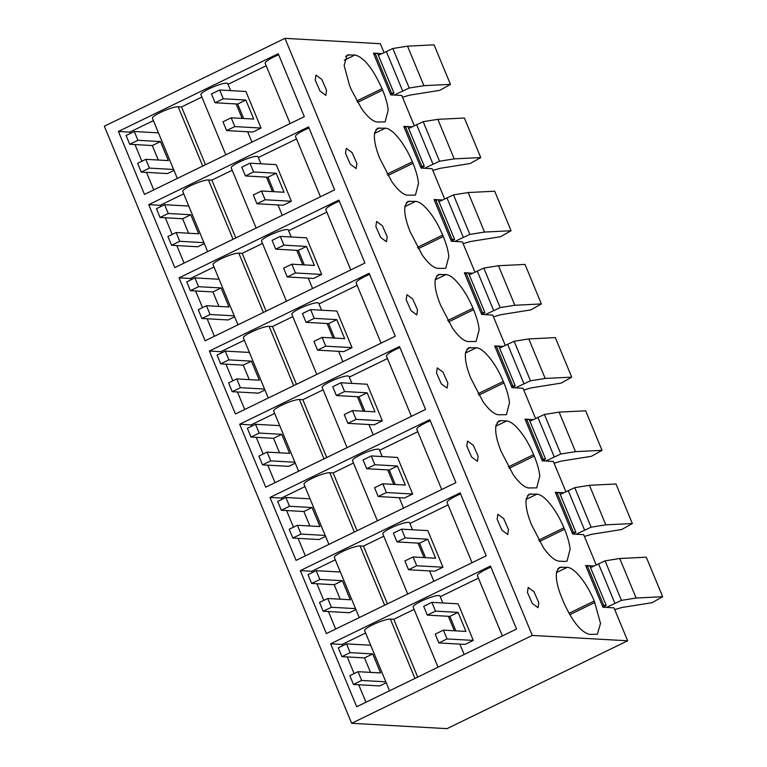 <?xml version="1.0" encoding="UTF-8"?>
<svg xmlns="http://www.w3.org/2000/svg" width="767" height="767" viewBox="0 0 767 767"><rect width="100%" height="100%" fill="white"/><g stroke="black" fill="none" stroke-linecap="round" stroke-linejoin="round"><path stroke-width="1.15" d="M284.969 38.35L532.279 635.431L627.646 640.781L447.017 728.65L351.65 723.291L104.341 126.219L284.969 38.35L380.327 43.709L383.989 52.549M563.697 492.778L555.337 492.309L572.623 534.033L583.677 534.657L596.208 564.905M533.381 419.587L525.021 419.118L542.298 460.842L553.362 461.456L565.893 491.714M503.066 346.396L494.705 345.927L511.982 387.642L523.046 388.265L535.577 418.523M472.74 273.205L464.38 272.736L481.666 314.451L492.73 315.074L505.261 345.323M442.425 200.005L434.064 199.535L451.351 241.26L462.415 241.883L474.946 272.132M412.109 126.814L403.749 126.344L421.025 168.069L432.089 168.682L444.62 198.941M381.793 53.623L373.433 53.153L390.71 94.868L401.774 95.491L414.305 125.75M594.013 565.979L585.652 565.509L602.939 607.224L614.003 607.847L627.646 640.781M527.437 592.469L532.24 603.399L538.041 607.704L538.798 602.699L534.005 591.769L528.195 587.464L527.437 592.469M556.631 571.741C555.548 577.915 557.254 586.582 561.76 597.761L563.582 602.153C572.249 621.308 580.849 632.046 589.382 634.347L597.349 634.271L600.513 623.398L594.272 601.021C589.209 589.133 583.303 579.747 576.544 572.853C572.959 569.354 569.871 567.513 567.273 567.331L559.402 567.388L556.631 571.741M351.353 89.797L361.573 108.607C367.604 117.035 372.8 121.502 377.153 121.991L385.12 121.915L388.207 110.103C387.575 104.254 385.724 97.601 382.656 90.132L382.043 88.665C372.973 68.618 363.97 57.391 355.044 54.975L347.173 55.042L344.143 65.425L349.531 85.405L351.353 89.797M564.848 561.473L567.034 561.07L570.111 549.258C569.478 543.419 567.628 536.756 564.56 529.288L563.956 527.83C558.894 515.932 552.978 506.546 546.229 499.662C542.643 496.163 539.556 494.322 536.958 494.14L529.086 494.197L526.306 498.54C525.232 504.715 526.939 513.391 531.445 524.57L543.477 547.763C549.508 556.2 554.704 560.658 559.057 561.147L564.848 561.473M412.368 161.856C407.306 149.968 401.39 140.582 394.641 133.698C391.055 130.198 387.958 128.348 385.37 128.175L377.489 128.233L374.718 132.576C373.634 138.75 375.351 147.427 379.857 158.606L391.889 181.798C397.92 190.226 403.116 194.693 407.469 195.182L415.446 195.106L418.523 183.294C417.89 177.445 416.04 170.792 412.972 163.323L412.368 161.856L387.095 174.147M472.999 308.248C467.937 296.359 462.031 286.973 455.282 280.08C451.686 276.58 448.599 274.739 446.001 274.557L438.13 274.615L435.359 278.967C434.275 285.142 435.982 293.809 440.488 304.988L452.52 328.18C458.561 336.617 463.747 341.075 468.11 341.574L476.077 341.497L479.164 329.685C478.522 323.837 476.671 317.174 473.603 309.705L472.999 308.248L447.727 320.539M465.674 352.158C464.591 358.333 466.307 367.01 470.804 378.179L482.846 401.381C488.876 409.808 494.073 414.276 498.425 414.765L506.393 414.688L509.48 402.876C508.847 397.028 506.987 390.374 503.929 382.906L503.315 381.439C498.253 369.55 492.347 360.164 485.597 353.28C482.012 349.771 478.915 347.93 476.317 347.748L468.445 347.815L465.674 352.158M500.851 420.623L498.761 421.006L495.99 425.349C494.907 431.524 496.623 440.2 501.119 451.38L513.161 474.572C519.192 482.999 524.388 487.467 528.741 487.956L536.708 487.879L539.795 476.067C539.163 470.219 537.312 463.565 534.244 456.097L533.64 454.63C528.568 442.741 522.663 433.355 515.913 426.471C512.327 422.972 509.23 421.131 506.632 420.949L500.851 420.623L497.169 422.406M466.806 446.078L471.6 457.007L477.41 461.322L478.167 456.317L473.364 445.378L467.563 441.073L466.806 446.078M422.205 254.989C428.245 263.426 433.432 267.884 437.784 268.373L445.761 268.297L448.839 256.485C448.206 250.646 446.356 243.983 443.288 236.514L442.684 235.057C437.621 223.159 431.716 213.772 424.956 206.889C421.371 203.389 418.283 201.548 415.685 201.366L407.814 201.424L405.043 205.767C403.96 211.941 405.666 220.618 410.172 231.797L422.205 254.989M406.165 299.696L410.968 310.625L416.769 314.93L417.526 309.926L412.732 298.996L406.922 294.691L406.165 299.696M345.533 153.304L350.337 164.234L356.137 168.548L356.895 163.544L352.091 152.604L346.291 148.299L345.533 153.304M375.849 226.495L380.653 237.434L386.453 241.739L387.21 236.735L382.417 225.805L376.607 221.49L375.849 226.495M326.579 90.343L321.776 79.413L315.975 75.108L315.218 80.113L320.012 91.043L325.822 95.348L326.579 90.343M508.483 529.508L503.679 518.578L497.879 514.264L497.121 519.269L501.925 530.208L507.725 534.513L508.483 529.508M447.851 383.117L443.048 372.187L437.248 367.882L436.49 372.887L441.284 383.816L447.094 388.121L447.851 383.117M351.65 723.291L532.279 635.431M300.319 570.619L460.142 492.874L486.211 555.826L326.387 633.571L300.319 570.619L311.728 571.262L312.274 572.585M239.678 424.237L399.502 346.492L425.58 409.434L265.756 487.179L239.678 424.237L251.087 424.88L251.634 426.193M233.158 408.504L235.431 413.988L395.264 336.243L369.186 273.301L209.362 351.046L233.158 408.504M148.731 204.655L308.555 126.91L334.623 189.861L174.799 267.606L148.731 204.655L160.14 205.297L160.686 206.62M202.843 335.304L205.115 340.797L364.939 263.052L338.87 200.101L179.047 277.846L202.843 335.304M269.994 497.428L429.827 419.683L455.895 482.635L296.072 560.38L269.994 497.428L281.412 498.071L281.959 499.394M118.406 131.464L278.229 53.719L304.307 116.661L144.484 194.406L118.406 131.464L129.824 132.106L130.371 133.42M490.458 566.075L330.635 643.82L356.703 706.762L516.527 629.017L490.458 566.075M328.41 611.548L335.668 629.055M316.896 583.735L323.799 600.398M311.728 571.262L335.294 559.805M383.778 536.21L363.453 546.104L360.059 545.912A14.506 2.474 157.5 0 0 344.536 550.601A14.506 2.474 157.5 0 0 334.326 557.456L359.234 617.588M412.521 529.767L409.626 522.768A14.506 2.474 157.5 0 0 397.603 525.117A14.506 2.474 157.5 0 0 383.289 532.768A14.506 2.474 157.5 0 0 382.81 533.87L407.718 594.003M409.923 523.497L448.101 504.926M460.583 493.938A16.117 2.742 157.5 0 0 447.094 502.5L472.031 562.719M256.255 437.353L263.158 454.006M267.779 465.166L275.027 482.673M251.087 424.88L274.663 413.413M323.147 389.828L302.821 399.712L299.418 399.521A14.506 2.474 157.5 0 0 283.895 404.209A14.506 2.474 157.5 0 0 273.694 411.074L298.603 471.206M351.89 383.375L348.985 376.376A14.506 2.474 157.5 0 0 336.972 378.725A14.506 2.474 157.5 0 0 322.658 386.376A14.506 2.474 157.5 0 0 322.178 387.488L347.087 447.621M349.292 377.115L387.46 358.544M399.943 347.556A16.117 2.742 157.5 0 0 386.453 356.109L411.4 416.337M225.939 364.162L232.842 380.815M237.463 391.975L244.711 409.473M209.362 351.046L220.771 351.689L221.318 353.002M220.771 351.689L244.347 340.222M292.831 316.637L272.506 326.521L269.102 326.33A14.506 2.474 157.5 0 0 253.58 331.018A14.506 2.474 157.5 0 0 243.369 337.883L268.277 398.015M321.565 310.184L318.669 303.186A14.506 2.474 157.5 0 0 306.656 305.534A14.506 2.474 157.5 0 0 292.342 313.185A14.506 2.474 157.5 0 0 291.863 314.297L316.771 374.43M318.976 303.914L357.144 285.353M369.627 274.365A16.117 2.742 157.5 0 0 356.137 282.918L381.084 343.137M165.308 217.77L172.201 234.434M176.822 245.584L184.08 263.091M160.14 205.297L183.706 193.83M232.19 170.245L211.865 180.13L208.471 179.948A14.506 2.474 157.5 0 0 192.948 184.626A14.506 2.474 157.5 0 0 182.738 191.491L207.646 251.624M260.933 163.793L258.038 156.804A14.506 2.474 157.5 0 0 246.015 159.143A14.506 2.474 157.5 0 0 231.701 166.794A14.506 2.474 157.5 0 0 231.222 167.906L256.13 228.039M258.335 157.532L296.513 138.961M308.996 127.974A16.117 2.742 157.5 0 0 295.506 136.536L320.443 196.755M195.623 290.961L202.526 307.625M207.148 318.775L214.396 336.282M179.047 277.846L190.456 278.488L191.002 279.811M190.456 278.488L214.022 267.021M262.515 243.436L242.18 253.331L238.786 253.139A14.506 2.474 157.5 0 0 223.264 257.827A14.506 2.474 157.5 0 0 213.053 264.682L237.962 324.815M291.249 236.993L288.354 229.995A14.506 2.474 157.5 0 0 276.341 232.343A14.506 2.474 157.5 0 0 262.026 239.985A14.506 2.474 157.5 0 0 261.537 241.097L286.446 301.23M288.651 230.723L326.828 212.152M339.311 201.165A16.117 2.742 157.5 0 0 325.822 209.727L350.768 269.946M286.58 510.544L293.473 527.207M298.095 538.357L305.352 555.864M281.412 498.071L304.978 486.604M353.462 463.019L333.137 472.913L329.743 472.721A14.506 2.474 157.5 0 0 314.221 477.4A14.506 2.474 157.5 0 0 304.01 484.265L328.918 544.397M382.206 456.576L379.31 449.577A14.506 2.474 157.5 0 0 367.288 451.916A14.506 2.474 157.5 0 0 352.973 459.567A14.506 2.474 157.5 0 0 352.494 460.679L377.402 520.812M379.607 450.306L417.775 431.735M430.268 420.747A16.117 2.742 157.5 0 0 416.769 429.309L441.715 489.528M134.992 144.579L141.885 161.233M146.507 172.393L153.755 189.9M129.824 132.106L153.39 120.64M201.874 97.054L181.549 106.939L178.155 106.747A14.506 2.474 157.5 0 0 162.633 111.436A14.506 2.474 157.5 0 0 152.422 118.3L177.33 178.433M230.618 90.602L227.713 83.603A14.506 2.474 157.5 0 0 215.7 85.952A14.506 2.474 157.5 0 0 201.385 93.603A14.506 2.474 157.5 0 0 200.906 94.715L225.814 154.848M228.02 84.332L266.187 65.77M278.67 54.783A16.117 2.742 157.5 0 0 265.181 63.335L290.127 123.564M330.635 643.82L342.044 644.462L365.61 632.996M414.103 609.41L393.778 619.295L390.374 619.103A14.506 2.474 157.5 0 0 374.852 623.792A14.506 2.474 157.5 0 0 364.641 630.656L389.55 690.789M442.837 602.958L439.942 595.959A14.506 2.474 157.5 0 0 427.928 598.308A14.506 2.474 157.5 0 0 413.614 605.959A14.506 2.474 157.5 0 0 413.135 607.071L438.034 667.204M440.239 596.688L478.416 578.126M490.899 567.139A16.117 2.742 157.5 0 0 477.41 575.691L502.356 635.91M342.044 644.462L342.59 645.776M347.211 656.936L354.114 673.589M358.735 684.749L365.984 702.246M363.453 546.104L387.393 603.897M302.821 399.712L326.761 457.506M272.506 326.521L296.445 384.315M211.865 180.13L235.805 237.923M242.18 253.331L266.12 311.124M333.137 472.913L357.077 530.697M181.549 106.939L205.489 164.732M393.778 619.295L417.708 677.088M160.485 141.559L152.297 145.548L129.738 144.282L126.095 135.5L134.292 131.512L137.935 140.294L160.485 141.559L168.366 160.591L145.816 159.325L137.619 163.313L141.253 172.096L167.513 173.572L174.004 170.408M152.297 145.548L158.29 160.025M158.453 132.873L134.292 131.512M145.816 159.325L149.45 168.107L173.61 169.469M141.253 172.096L149.45 168.107M137.935 140.294L129.738 144.282M190.801 214.76L182.613 218.739L160.054 217.473L156.42 208.691L164.608 204.703L168.251 213.485L190.801 214.76L198.691 233.791L176.132 232.516L167.935 236.504L171.578 245.287L197.828 246.763L204.319 243.609M182.613 218.739L188.605 233.216M188.778 206.064L164.608 204.703M176.132 232.516L179.766 241.298L203.936 242.66M171.578 245.287L179.766 241.298M168.251 213.485L160.054 217.473M221.126 287.951L212.929 291.939L190.369 290.664L186.736 281.882L194.933 277.903L198.567 286.685L221.126 287.951L229.007 306.982L206.448 305.717L198.25 309.695L201.894 318.487L228.144 319.954L234.644 316.8M212.929 291.939L218.921 306.417M219.094 279.255L194.933 277.903M206.448 305.717L210.091 314.499L234.251 315.851M201.894 318.487L210.091 314.499M198.567 286.685L190.369 290.664M251.442 361.142L243.244 365.13L220.685 363.865L217.051 355.083L225.249 351.094L228.882 359.876L251.442 361.142L259.323 380.173L236.763 378.908L228.576 382.896L232.209 391.678L258.46 393.155L264.96 389.991M243.244 365.13L249.246 379.607M249.409 352.446L225.249 351.094M236.763 378.908L240.407 387.69L264.567 389.051M232.209 391.678L240.407 387.69M228.882 359.876L220.685 363.865M281.757 434.333L273.56 438.321L251.01 437.056L247.367 428.274L255.564 424.285L259.198 433.067L281.757 434.333L289.638 453.364L267.089 452.099L258.891 456.087L262.525 464.869L288.785 466.346L295.276 463.182M273.56 438.321L279.562 452.798M279.725 425.647L255.564 424.285M267.089 452.099L270.722 460.881L294.883 462.242M262.525 464.869L270.722 460.881M259.198 433.067L251.01 437.056M312.073 507.533L303.885 511.512L281.326 510.247L277.683 501.465L285.88 497.476L289.523 506.268L312.073 507.533L319.964 526.565L297.404 525.29L289.207 529.278L292.85 538.06L319.101 539.537L325.591 536.382M303.885 511.512L309.878 525.999M310.041 498.838L285.88 497.476M297.404 525.29L301.038 534.081L325.208 535.433M292.85 538.06L301.038 534.081M289.523 506.268L281.326 510.247M342.398 580.724L334.201 584.713L311.642 583.447L308.008 574.656L316.196 570.677L319.839 579.459L342.398 580.724L350.279 599.756L327.72 598.49L319.523 602.469L323.166 611.261L349.416 612.728L355.917 609.573M334.201 584.713L340.193 599.19M340.366 572.029L316.196 570.677M327.72 598.49L331.363 607.272L355.524 608.624M323.166 611.261L331.363 607.272M319.839 579.459L311.642 583.447M372.714 653.915L364.517 657.904L341.957 656.638L338.324 647.856L346.521 643.868L350.155 652.65L372.714 653.915L380.595 672.947L358.036 671.681L349.848 675.669L353.482 684.452L379.732 685.928L386.232 682.764M364.517 657.904L370.519 672.381M370.682 645.229L346.521 643.868M358.036 671.681L361.679 680.463L385.839 681.825M353.482 684.452L361.679 680.463M350.155 652.65L341.957 656.638M215.096 102.759L211.462 93.977L219.659 89.988L223.293 98.77L215.096 102.759L237.655 104.024L243.657 118.501M223.293 98.77L245.852 100.036L237.655 104.024M245.852 100.036L253.733 119.067L231.174 117.802L234.817 126.584L261.068 128.06L245.91 91.465L219.659 89.988M231.174 117.802L222.986 121.79L226.62 130.572L252.87 132.049L261.068 128.06M226.62 130.572L234.817 126.584M245.421 175.95L241.778 167.168L249.975 163.179L253.609 171.961L245.421 175.95L267.971 177.215L273.972 191.692M253.609 171.961L276.168 173.237L267.971 177.215M276.168 173.237L284.049 192.258L261.499 190.993L265.133 199.775L291.383 201.251L276.225 164.656L249.975 163.179M261.499 190.993L253.302 194.981L256.935 203.763L283.186 205.24L291.383 201.251M256.935 203.763L265.133 199.775M275.737 249.141L272.093 240.359L280.291 236.38L283.934 245.162L275.737 249.141L298.296 250.416L304.288 264.893M283.934 245.162L306.484 246.428L298.296 250.416M306.484 246.428L314.365 265.459L291.815 264.193L295.448 272.975L321.699 274.452L306.541 237.847L280.291 236.38M291.815 264.193L283.617 268.172L287.251 276.954L313.511 278.431L321.699 274.452M287.251 276.954L295.448 272.975M306.052 322.341L302.419 313.559L310.606 309.571L314.249 318.353L306.052 322.341L328.612 323.607L334.604 338.084M314.249 318.353L336.799 319.618L328.612 323.607M336.799 319.618L344.69 338.65L322.13 337.384L325.764 346.166L352.024 347.643L336.857 311.047L310.606 309.571M322.13 337.384L313.933 341.373L317.576 350.155L343.827 351.631L352.024 347.643M317.576 350.155L325.764 346.166M336.368 395.532L332.734 386.75L340.932 382.762L344.565 391.544L336.368 395.532L358.927 396.798L364.919 411.275M344.565 391.544L367.125 392.809L358.927 396.798M367.125 392.809L375.005 411.841L352.446 410.575L356.089 419.357L382.34 420.834L367.182 384.238L340.932 382.762M352.446 410.575L344.249 414.563L347.892 423.346L374.143 424.822L382.34 420.834M347.892 423.346L356.089 419.357M366.684 468.723L363.05 459.941L371.247 455.953L374.881 464.735L366.684 468.723L389.243 469.989L395.245 484.466M374.881 464.735L397.44 466.01L389.243 469.989M397.44 466.01L405.321 485.041L382.762 483.766L386.405 492.548L412.656 494.025L397.498 457.429L371.247 455.953M382.762 483.766L374.574 487.754L378.208 496.537L404.458 498.013L412.656 494.025M378.208 496.537L386.405 492.548M397.009 541.914L393.366 533.132L401.563 529.153L405.197 537.935L397.009 541.914L419.559 543.189L425.56 557.667M405.197 537.935L427.756 539.201L419.559 543.189M427.756 539.201L435.637 558.232L413.087 556.967L416.721 565.749L442.971 567.225L427.813 530.62L401.563 529.153M413.087 556.967L404.89 560.945L408.523 569.728L434.784 571.204L442.971 567.225M408.523 569.728L416.721 565.749M427.324 615.115L423.681 606.333L431.879 602.344L435.522 611.126L427.324 615.115L449.884 616.38L455.876 630.857M435.522 611.126L458.072 612.392L449.884 616.38M458.072 612.392L465.962 631.423L443.403 630.158L447.036 638.94L473.287 640.416L458.129 603.821L431.879 602.344M443.403 630.158L435.205 634.146L438.849 642.928L465.099 644.405L473.287 640.416M438.849 642.928L447.036 638.94M391.093 94.897L393.979 93.056L377.613 53.537L375.13 53.546A159.987 27.219 -22.5 0 1 373.884 54.246M378.342 55.301L392.848 48.494L409.223 88.013L394.209 95.07M407.526 46.154L423.902 85.674L450.44 84.36L434.064 44.841L407.526 46.154L392.848 48.494M375.13 53.546L391.506 93.066A159.987 27.219 -22.5 0 1 390.259 93.775M393.979 93.056L391.506 93.066M392.129 94.236L392.426 94.964M386.3 51.427L402.675 90.947M423.902 85.674L409.223 88.013M402.502 97.256L409.76 95.127L439.846 90.333L450.44 84.36M421.419 168.088L424.295 166.257L407.929 126.728L405.455 126.737A159.987 27.219 -22.5 0 1 404.199 127.447M408.658 128.492L423.173 121.685L439.539 161.214L424.525 168.261M437.852 119.345L454.217 158.874L480.756 157.561L464.38 118.032L437.852 119.345L423.173 121.685M405.455 126.737L421.821 166.257A159.987 27.219 -22.5 0 1 420.575 166.966M424.295 166.257L421.821 166.257M422.444 167.436L422.742 168.165M416.615 124.618L432.991 164.148M454.217 158.874L439.539 161.214M432.828 170.447L440.085 168.328L470.161 163.524L480.756 157.561M451.734 241.279L454.62 239.448L438.245 199.928L435.771 199.928A159.987 27.219 -22.5 0 1 434.525 200.638M438.973 201.683L453.489 194.885L469.855 234.405L454.85 241.452M468.167 192.536L484.533 232.065L511.071 230.752L494.705 191.223L468.167 192.536L453.489 194.885M435.771 199.928L452.137 239.457A159.987 27.219 -22.5 0 1 450.891 240.157M454.62 239.448L452.137 239.457M452.76 240.627L453.057 241.356M446.94 197.809L463.306 237.339M484.533 232.065L469.855 234.405M463.143 243.638L470.401 241.519L500.487 236.715L511.071 230.752M482.05 314.47L484.936 312.639L468.56 273.119L466.087 273.119A159.987 27.219 -22.5 0 1 464.84 273.829M469.289 274.883L483.804 268.076L500.18 307.596L485.166 314.652M498.483 265.737L514.858 305.256L541.387 303.943L525.021 264.423L498.483 265.737L483.804 268.076M466.087 273.119L482.462 312.648A159.987 27.219 -22.5 0 1 481.206 313.358M484.936 312.639L482.462 312.648M483.076 313.818L483.383 314.547M477.256 271.01L493.632 310.53M514.858 305.256L500.18 307.596M493.459 316.838L500.717 314.71L530.802 309.916L541.387 303.943M512.366 387.671L515.251 385.839L498.876 346.31L496.402 346.32A159.987 27.219 -22.5 0 1 495.156 347.02M499.614 348.074L514.12 341.267L530.496 380.796L515.482 387.843M528.799 338.928L545.174 378.447L571.712 377.134L555.337 337.614L528.799 338.928L514.12 341.267M496.402 346.32L512.778 385.839A159.987 27.219 -22.5 0 1 511.531 386.549M515.251 385.839L512.778 385.839M513.391 387.019L513.698 387.738M507.572 344.201L523.947 383.721M545.174 378.447L530.496 380.796M523.775 390.029L531.032 387.91L561.118 383.107L571.712 377.134M542.681 460.862L545.567 459.03L529.201 419.501L526.718 419.511A159.987 27.219 -22.5 0 1 525.472 420.22M529.93 421.265L544.436 414.458L560.811 453.987L545.797 461.034M559.124 412.119L575.49 451.648L602.028 450.334L585.652 410.805L559.124 412.119L544.436 414.458M526.718 419.511L543.094 459.03A159.987 27.219 -22.5 0 1 541.847 459.74M545.567 459.03L543.094 459.03M543.717 460.21L544.014 460.938M537.888 417.392L554.263 456.921M575.49 451.648L560.811 453.987M554.09 463.22L561.348 461.101L591.434 456.298L602.028 450.334M573.007 534.053L575.883 532.221L559.517 492.702L557.043 492.702A159.987 27.219 -22.5 0 1 555.797 493.411M560.246 494.466L574.761 487.659L591.127 527.178L576.113 534.225M589.439 485.31L605.805 524.839L632.344 523.525L615.978 483.996L589.439 485.31L574.761 487.659M557.043 492.702L573.409 532.231A159.987 27.219 -22.5 0 1 572.163 532.931M575.883 532.221L573.409 532.231M574.032 533.401L574.33 534.129M568.213 490.583L584.579 530.112M605.805 524.839L591.127 527.178M584.416 536.411L591.673 534.292L621.759 529.498L632.344 523.525M603.322 607.243L606.208 605.412L589.833 565.893L587.359 565.893A159.987 27.219 -22.5 0 1 586.113 566.602M590.561 567.657L605.077 560.85L621.443 600.369L606.438 607.426M619.755 558.51L636.131 598.03L662.659 596.716L646.293 557.197L619.755 558.51L605.077 560.85M587.359 565.893L603.725 605.422A159.987 27.219 -22.5 0 1 602.478 606.131M606.208 605.412L603.725 605.422M604.348 606.592L604.655 607.32M598.528 563.783L614.894 603.303M636.131 598.03L621.443 600.369M614.731 609.612L621.989 607.483L652.075 602.689L662.659 596.716M557.81 568.798L561.482 567.005M556.478 572.585L567.273 567.331M568.999 613.312L594.272 601.021M569.795 614.683L594.876 602.488M345.581 56.442L349.263 54.649M344.249 60.229L355.044 54.975M356.78 100.956L382.043 88.665M357.566 102.337L382.656 90.132M539.469 541.492L564.56 529.288M527.495 495.607L531.167 493.814M526.162 499.394L536.958 494.14M538.683 540.121L563.956 527.83M374.564 133.42L385.37 128.175M387.881 175.528L412.972 163.323M375.897 129.633L379.579 127.849M435.205 279.811L446.001 274.557M448.522 321.91L473.603 309.705M436.538 276.024L440.21 274.231M466.854 349.215L470.535 347.422M465.521 353.002L476.317 347.748M478.052 393.73L503.315 381.439M478.838 395.11L503.929 382.906M495.837 426.193L506.632 420.949M508.368 466.921L533.64 454.63M509.154 468.301L534.244 456.097M406.222 202.824L409.894 201.04M404.89 206.62L415.685 201.366M417.411 247.348L442.684 235.057M418.197 248.719L443.288 236.514M360.059 545.912L384.631 605.24M299.418 399.521L324 458.848M269.102 326.33L293.675 385.657M208.471 179.948L233.043 239.275M238.786 253.139L263.359 312.466M329.743 472.721L354.316 532.049M178.155 106.747L202.728 166.075M390.374 619.103L414.947 678.431M429.568 570.916L433.863 581.29M368.927 424.525L373.232 434.899M338.611 351.334L342.907 361.708M277.98 204.942L282.275 215.326M308.296 278.143L312.591 288.517M399.252 497.725L403.547 508.099M236.14 103.938L242.132 118.415M247.664 131.751L251.96 142.125M448.359 616.294L454.361 630.771M459.884 644.107L464.179 654.481M418.044 543.103L424.046 557.58M357.412 396.712L363.405 411.189M327.097 323.521L333.089 337.998M266.456 177.129L272.458 191.616M296.771 250.33L302.773 264.807M387.728 469.912L393.72 484.389"/></g></svg>
